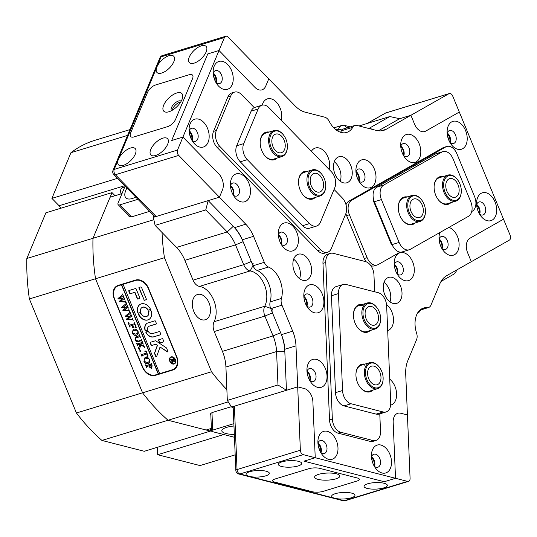 <?xml version="1.0" encoding="UTF-8"?>
<svg xmlns="http://www.w3.org/2000/svg" width="537" height="537" viewBox="0 0 537 537"><rect width="100%" height="100%" fill="white"/><g stroke="black" fill="none" stroke-linecap="round" stroke-linejoin="round"><path stroke-width="0.81" d="M337.8 131.028A21.373 13.969 73 0 0 338.592 129.081A9.713 6.35 -107 0 1 341.941 125.41A9.713 6.35 -107 0 1 344.385 125.383L350.252 126.886M272.413 308.956A3.887 2.537 73 0 0 272.481 312.883L280.663 332.712A36.919 24.125 -107 0 1 284.811 351.292L286.443 390.292L231.575 407.039L227.326 400.421L277.971 384.962L276.575 351.554A31.092 20.319 73 0 0 273.078 335.907L264.902 316.078A9.713 6.35 -107 0 1 263.808 311.185A9.713 6.35 -107 0 1 264.734 306.265A21.373 13.969 73 0 0 264.379 284.67A21.373 13.969 73 0 0 250.161 270.937A9.713 6.35 -107 0 1 243.697 264.694L235.521 244.872A31.092 20.319 73 0 0 227.225 231.944L205.752 209.92L155.106 225.386L162.04 232.501A171.008 111.736 73 0 0 164.443 257.713L95.505 278.757L142.56 392.816A171.008 111.736 73 0 0 168.047 420.256L228.259 401.871M272.481 312.883L264.902 316.078L214.25 331.537A9.713 6.35 -107 0 1 213.155 326.65A9.713 6.35 -107 0 1 214.088 321.723A21.373 13.969 73 0 0 213.726 300.129A21.373 13.969 73 0 0 199.509 286.402A9.713 6.35 -107 0 1 193.052 280.16L243.697 264.694L251.282 261.506A3.887 2.537 73 0 0 253.867 264.003M192.313 304.788A13.217 8.632 73 0 0 205.268 319.757A13.217 8.632 73 0 0 210.511 309.453A13.217 8.632 73 0 0 197.556 294.484A13.217 8.632 73 0 0 192.313 304.788M211.39 428.405L206.134 430.009L168.047 420.256L210.417 431.104L144.292 451.288L101.923 440.441A171.008 111.736 -107 0 1 76.435 413L211.504 371.765A171.008 111.736 73 0 0 226.869 389.627L227.326 400.421M153.837 219.714L92.975 238.294A171.008 111.736 73 0 0 95.505 278.757L29.381 298.948A171.008 111.736 -107 0 1 26.85 258.485L92.975 238.294L110.092 197.233L122 193.595M128.215 214.981A9.713 4.558 -44.3 0 0 128.806 216.075A9.713 4.558 -44.3 0 0 132.753 216.505L149.642 211.35A9.713 4.558 -44.3 0 0 149.675 211.343M231.366 406.717A9.713 2.719 177.6 0 0 230.36 406.986L213.471 412.141A9.713 2.719 177.6 0 0 210.457 414.262A9.713 2.719 177.6 0 0 210.826 414.96M155.106 225.386L153.314 217.371L208.188 200.616L233.246 226.332A36.919 24.125 -107 0 1 243.1 241.677L251.282 261.506M153.985 215.76L153.314 217.371M231.575 407.039L233.199 407.455M340.485 132.256A21.373 13.969 73 0 0 341.492 130.753A7.773 5.081 -107 0 1 343.687 128.887L354.944 125.45A7.773 5.081 73 0 1 356.904 125.43L376.39 130.424A29.146 19.043 73 0 0 383.727 130.343A29.146 19.043 73 0 0 386.271 129.249L410.899 115.28L399.642 118.717L378.35 130.793L399.642 118.717L389.855 116.549L359.005 125.967M394.299 265.11A6.021 3.934 -107 0 1 396.87 273.528M439.091 239.71A6.021 3.934 -107 0 1 441.662 248.121M420.572 309.963L420.558 309.997A9.713 6.35 -107 0 1 417.524 313.111M278.388 235.421A6.021 3.934 -107 0 1 280.958 243.838M230.474 186.272A6.021 3.934 -107 0 1 233.045 194.689M303.895 297.243A6.021 3.934 -107 0 1 306.466 305.66M307.023 371.799A6.021 3.934 -107 0 1 309.587 380.216M214.25 331.537L222.432 351.366A31.092 20.319 -107 0 1 225.923 367.013L226.869 389.627M162.04 232.501L176.572 247.409A31.092 20.319 -107 0 1 184.869 260.331L193.052 280.16M355.991 172.263A6.021 3.934 -107 0 1 358.562 180.68M400.783 146.856A6.021 3.934 -107 0 1 403.354 155.274M457.182 269.708L454.685 273.682L441.058 281.415M368.744 128.464A31.092 20.319 73 0 0 369.785 127.934L389.855 116.549M164.443 257.713L211.504 371.765M114.173 298.666L142.466 367.234A11.66 8.733 -119.6 0 0 155.327 375.37L172.773 370.047A11.66 8.733 -119.6 0 0 174.102 369.476A11.66 8.733 -119.6 0 0 176.794 356.756L148.501 288.188A11.66 8.733 -119.6 0 0 135.639 280.052L118.194 285.375A11.66 8.733 -119.6 0 0 116.865 285.952A11.66 8.733 -119.6 0 0 114.173 298.666L114.435 298.518M277.971 384.962L286.443 390.292L284.724 349.292A29.146 19.043 73 0 0 281.448 334.625L270.722 308.621A7.773 5.081 -107 0 1 270.151 301.888A21.373 13.969 73 0 0 257.189 270.467A7.773 5.081 -107 0 1 253.041 265.768L242.308 239.764A29.146 19.043 73 0 0 234.535 227.648L208.188 200.616L205.752 209.92M117.677 285.556A11.66 8.733 -119.6 0 0 116.428 286.805M172.659 369.671L174.337 369.154A11.66 8.733 -119.6 0 0 174.854 368.973M158.308 374.047L159.677 373.631M304.976 302.264A4.86 3.175 73 0 0 304.56 300.888M308.104 376.82A4.86 3.175 73 0 0 307.681 375.444M357.071 177.284A4.86 3.175 73 0 0 356.655 175.908M395.38 270.138A4.86 3.175 73 0 0 394.964 268.755M279.468 240.448A4.86 3.175 73 0 0 279.052 239.066M401.864 151.877A4.86 3.175 73 0 0 401.448 150.501M440.172 244.731A4.86 3.175 73 0 0 439.756 243.355M231.554 191.293A4.86 3.175 73 0 0 231.132 189.917M391.211 242.489L390.674 242.791M121.161 193.85A4.86 3.175 -107 0 1 120.63 191.696A4.86 3.175 -107 0 1 122.537 187.594L124.792 186.91M126.974 188.051A15.546 7.296 -44.3 0 0 125.9 197.851A15.546 7.296 -44.3 0 0 132.223 198.542A15.546 7.296 -44.3 0 0 135.727 197.032M125.108 186.138L118.153 202.838A3.887 1.826 -44.3 0 0 118.18 204.691A3.887 1.826 -44.3 0 0 119.764 204.865L137.949 199.314M117.509 178.344L51.908 198.375L70.944 152.689A171.008 111.736 -107 0 1 94.807 140.338L130.008 129.592M127.584 135.405L70.944 152.689M26.85 258.485L45.893 212.8L112.018 192.615L92.975 238.294A171.008 111.736 73 0 0 95.505 278.757L142.56 392.816A171.008 111.736 73 0 0 168.047 420.256L101.923 440.441M157.361 447.301L157.67 454.718L200.039 465.572L235.186 454.839M51.908 198.375L59.09 205.745A9.713 6.35 -107 0 1 60.923 208.215M76.435 413L29.381 298.948M157.67 454.718L223.781 434.534M210.417 431.104L210.316 428.734M115.046 195.723L112.018 192.615M233.978 425.989A15.546 4.35 177.6 0 0 226.634 427.371A15.546 4.35 177.6 0 0 221.808 430.761A15.546 4.35 177.6 0 0 234.333 434.5M233.877 423.653L212.699 430.117A3.887 1.087 177.6 0 0 211.497 430.969A3.887 1.087 177.6 0 0 212.565 431.661L234.447 437.266M174.451 363.421A3.497 2.618 -119.6 0 0 174.565 363.361A3.497 2.618 -119.6 0 0 175.25 359.28A3.497 2.618 -119.6 0 0 171.511 357.105A3.497 2.618 -119.6 0 0 171.108 357.273A3.497 2.618 -119.6 0 0 171.001 357.34M173.941 363.656A3.497 2.618 -119.6 0 0 174.337 363.489A3.497 2.618 -119.6 0 0 175.028 359.407A3.497 2.618 -119.6 0 0 171.29 357.233A3.497 2.618 -119.6 0 0 170.887 357.4A3.497 2.618 -119.6 0 0 170.195 361.482A3.497 2.618 -119.6 0 0 173.941 363.656M171.142 356.87A3.887 2.913 -119.6 0 0 170.692 357.065A3.887 2.913 -119.6 0 0 169.927 361.596A3.887 2.913 -119.6 0 0 174.089 364.012A3.887 2.913 -119.6 0 0 174.532 363.824A3.887 2.913 -119.6 0 0 175.297 359.293A3.887 2.913 -119.6 0 0 171.142 356.87M170.806 357.004A3.887 2.913 -119.6 0 0 170.195 361.542A3.887 2.913 -119.6 0 0 174.31 363.885A3.887 2.913 -119.6 0 0 174.639 363.757M156.381 356.816A0.584 0.436 -119.6 0 0 156.609 356.588L160.053 347.043L167.289 351.829A0.584 0.436 -119.6 0 0 167.866 351.238L166.671 348.345A1.168 0.873 -119.6 0 0 166.134 347.681L155.985 340.961A1.168 0.873 -119.6 0 0 155.24 340.82L150.306 342.324A0.463 0.349 -119.6 0 0 150.145 342.854L151.119 345.21A0.463 0.349 -119.6 0 0 151.635 345.539L155.482 344.365A1.168 0.873 60.4 0 1 156.227 344.506L157.348 345.251L154.596 352.876A1.168 0.873 -119.6 0 0 154.643 353.755L155.737 356.407A0.584 0.436 -119.6 0 0 156.381 356.816M147.829 319.958A8.746 6.551 -119.6 0 0 148.83 319.528A8.746 6.551 -119.6 0 0 151.219 311.037A0.477 0.356 -119.6 0 0 150.675 310.648L148.662 311.259A0.477 0.356 -119.6 0 0 148.474 311.715A5.055 3.786 60.4 0 1 147.004 316.32A5.055 3.786 60.4 0 1 146.426 316.568A5.055 3.786 60.4 0 1 141.291 313.91A0.477 0.356 -119.6 0 0 140.808 313.655L138.794 314.273A0.477 0.356 -119.6 0 0 138.66 314.87A8.746 6.551 -119.6 0 0 147.829 319.958M138.882 314.246A0.477 0.356 -119.6 0 0 138.882 314.742A8.746 6.551 -119.6 0 0 148.051 319.83A8.746 6.551 -119.6 0 0 148.937 319.468M135.029 339.84L135.237 337.176L138.707 335.954L139.351 334.752L140.459 337.431L139.754 336.766L135.74 337.968L135.29 339.834L138.244 341.123L141.171 340.082L141.197 339.216L142.097 341.398L141.338 340.733L138.445 341.505C137.049 342.109 135.908 341.552 135.029 339.84L135.431 337.041M138.707 335.954L139.217 335.726M140.546 340.418L141.392 339.955L141.359 339.371M143.272 346.358L140.775 344.908L139.251 349.862L138.096 347.063L138.721 347.439L139.063 346.962L140.063 344.136L137.714 344.922L137.613 345.888L136.512 343.21L137.197 343.881L141.486 342.7L142.043 342.458L142.137 341.492L143.245 344.17L141.855 343.593L140.157 344.11L143.164 345.862L143.668 345.21L144.607 347.479L143.493 346.231L142.03 345.64M138.721 347.439L140.231 344.157M140.271 344.042L137.714 344.922M141.486 342.7L142.144 342.217M143.507 345.895L143.715 345.318M140.6 351.399L139.687 351.124L139.929 350.433L140.62 350.836L140.379 351.527L139.687 351.124L139.929 350.433M140.62 350.836L140.54 351.433M144.789 351.185L146.024 350.916L148.152 356.078L146.997 356.541L147.4 354.883L147.017 353.964L142.641 355.299L142.016 355.635L141.996 356.508L140.889 353.829L141.6 354.501L146.648 353.071L146.017 351.701L144.789 351.185M146.923 356.367L147.588 355.944L147.4 354.883M147.017 353.964L142.016 355.635M145.567 357.427L148.145 357.803L149.749 359.736C150.3 361.804 149.769 363.113 148.158 363.67C146.453 364.14 145.044 363.395 143.936 361.428L144.916 357.702L145.567 357.427M148.736 363.428L148.38 363.542C146.675 364.012 145.265 363.267 144.158 361.3L143.936 361.428M122.845 284.362L135.505 280.495A11.66 8.733 -119.6 0 1 148.366 288.631L176.364 356.481A11.66 8.733 -119.6 0 1 173.673 369.201A11.66 8.733 -119.6 0 1 172.343 369.771L159.684 373.638L123.067 284.234L121.436 284.791L158.274 374.067L155.462 374.927A11.66 8.733 -119.6 0 1 142.6 366.791L114.603 298.941A11.66 8.733 -119.6 0 1 117.294 286.221L118.858 285.328A11.66 8.733 -119.6 0 1 119.879 284.865M121.436 284.791L118.623 285.65A11.66 8.733 -119.6 0 0 117.294 286.221M151.582 368.543L149.212 366.952L148.85 365.804L146.567 366.65L146.534 367.516L145.433 364.838L146.158 365.522L146.816 365.422L151.031 363.992L151.058 363.119L152.045 365.509L151.843 368.429L149.212 366.952M149.085 365.731L146.567 366.65M150.414 364.321L151.259 363.864L151.226 363.274M133.861 329.053L136.438 329.436L138.043 331.363C138.6 333.43 138.063 334.746 136.452 335.303C134.747 335.766 133.337 335.021 132.23 333.054L133.21 329.329L133.861 329.053M137.029 335.054L136.673 335.175C134.968 335.645 133.559 334.893 132.451 332.927L132.23 333.054M132.283 327.637L132.699 326.503L132.243 325.415L129.974 326.174L129.88 327.14L128.773 324.462L129.457 325.133L133.753 323.952L134.304 323.71L134.404 322.744L136.284 327.308L135.076 327.792L135.472 325.979L134.901 324.603L132.478 325.341L132.928 326.436L134.122 327.187L132.646 327.463M132.491 325.335L129.974 326.174M133.753 323.952L134.411 323.469M129.102 323.522L128.182 323.247L128.43 322.562L129.122 322.959L128.88 323.65L128.182 323.247L128.43 322.562M129.122 322.959L129.041 323.556M132.458 318.454L133.216 320.3L132.565 319.723L126.551 319.287L129.316 316.662L125.43 316.568L125.275 316.199L129.652 312.514L129.84 311.688L130.806 314.031L130.041 313.574L126.779 316.192L129.806 316.259L131.008 314.528L132.021 316.971L131.216 316.474L127.994 319.018L132.384 319.253L132.458 318.454M130.827 313.843L130.269 313.447L129.43 313.991M132.021 316.729L131.437 316.347L130.545 316.911M132.384 319.253L132.78 318.817M128.813 309.627L129.571 311.467L128.92 310.896L122.906 310.46L125.671 307.835L121.785 307.741L121.63 307.365L126.007 303.68L126.195 302.861L127.162 305.197L126.396 304.748L123.134 307.365L126.168 307.426L127.37 305.694L128.377 308.144L127.571 307.641L124.349 310.185L128.739 310.426L128.813 309.627M127.182 305.009L126.625 304.62L125.786 305.157M128.377 307.896L127.793 307.513L126.9 308.084M128.739 310.426L129.135 309.99M125.168 300.801L125.927 302.64L125.275 302.069L119.268 301.633L122.027 299.008L118.14 298.908L117.992 298.538L122.369 294.853L122.55 294.028L123.517 296.37L122.758 295.914L119.496 298.538L122.523 298.599L123.725 296.867L124.732 299.317L123.926 298.814L120.711 301.358L125.101 301.599L125.168 300.801M123.544 296.182L122.98 295.793L122.141 296.33M124.732 299.069L124.154 298.686L123.262 299.25M125.101 301.599L125.497 301.163M143.862 299.968A0.477 0.356 -119.6 0 0 144.386 300.304L146.225 299.74A0.477 0.356 -119.6 0 0 146.393 299.196L141.708 287.852A1.168 0.873 -119.6 0 0 140.425 287.033L139.076 287.449A0.477 0.356 -119.6 0 0 138.915 287.986L144.084 299.841A0.477 0.356 -119.6 0 0 144.607 300.176L146.373 299.639M147.702 329.866A3.887 2.913 60.4 0 1 148.83 326.342A3.887 2.913 60.4 0 1 149.273 326.154L156.247 324.026A0.477 0.356 -119.6 0 0 156.415 323.482L155.448 321.139A0.477 0.356 -119.6 0 0 154.925 320.811L147.95 322.938A7.384 5.531 -119.6 0 0 147.104 323.301A7.384 5.531 -119.6 0 0 145.097 330.503A0.463 0.349 -119.6 0 0 145.634 330.886L147.514 330.309A0.463 0.349 -119.6 0 0 147.702 329.866M152.367 333.652A3.887 2.913 60.4 0 1 148.427 331.624A0.463 0.349 -119.6 0 0 147.957 331.383L146.071 331.953A0.463 0.349 -119.6 0 0 145.936 332.537A7.384 5.531 -119.6 0 0 153.696 336.867L160.677 334.732A0.463 0.349 -119.6 0 0 160.838 334.202L159.865 331.846A0.463 0.349 -119.6 0 0 159.348 331.524L152.367 333.652M147.735 309.936A0.477 0.356 -119.6 0 0 148.219 310.191L150.232 309.574A0.477 0.356 -119.6 0 0 150.367 308.976A8.746 6.551 -119.6 0 0 140.197 304.318A8.746 6.551 -119.6 0 0 137.808 312.809A0.477 0.356 -119.6 0 0 138.358 313.199L140.365 312.588A0.477 0.356 -119.6 0 0 140.56 312.131A5.055 3.786 60.4 0 1 142.023 307.526A5.055 3.786 60.4 0 1 147.735 309.936L147.964 309.809A0.477 0.356 -119.6 0 0 148.447 310.064L150.373 309.473M162.812 338.988A0.463 0.349 -119.6 0 0 162.295 338.666L158.751 339.746A0.463 0.349 -119.6 0 0 158.59 340.277L159.563 342.633A0.463 0.349 -119.6 0 0 160.073 342.962L163.624 341.874A0.463 0.349 -119.6 0 0 163.785 341.344L162.812 338.988M134.713 292.397L137.338 298.747A0.477 0.356 -119.6 0 0 137.861 299.075L139.701 298.512A0.477 0.356 -119.6 0 0 139.868 297.975L136.103 288.846A0.477 0.356 -119.6 0 0 135.579 288.517L128.947 290.537A0.477 0.356 -119.6 0 0 128.786 291.081L129.753 293.424A0.477 0.356 -119.6 0 0 130.276 293.752L134.941 292.269L137.559 298.619A0.477 0.356 -119.6 0 0 138.083 298.948L139.842 298.411M172.39 361.958L172.162 363.146L171.719 362.072L172.437 359.83L171.196 360.293L171.202 360.817L170.524 359.179L171.31 359.555L173.626 358.763L173.626 358.239L174.223 359.689L174.142 361.582L172.974 360.83L172.39 361.958M172.733 359.884L171.196 360.293M173.29 358.951L173.8 358.662M174.257 361.535L173.196 360.703M121.664 284.664L158.496 373.94L159.657 373.584M173.673 369.201L175.243 368.315A11.66 8.733 -119.6 0 0 176.109 367.724M129.034 290.51A0.477 0.356 -119.6 0 0 129.008 290.953L129.974 293.296A0.477 0.356 -119.6 0 0 130.498 293.625L134.941 292.269M158.831 339.72A0.463 0.349 -119.6 0 0 158.811 340.149L159.784 342.505A0.463 0.349 -119.6 0 0 160.301 342.834L163.758 341.774M148.749 311.232A0.477 0.356 -119.6 0 0 148.695 311.588A5.055 3.786 60.4 0 1 147.232 316.192A5.055 3.786 60.4 0 1 147.118 316.253M142.137 307.466A5.055 3.786 60.4 0 1 142.245 307.399A5.055 3.786 60.4 0 1 147.964 309.809M140.311 304.257A8.746 6.551 -119.6 0 0 138.036 312.688A0.477 0.356 -119.6 0 0 138.58 313.071L140.506 312.487M146.158 331.926A0.463 0.349 -119.6 0 0 146.158 332.41A7.384 5.531 -119.6 0 0 153.918 336.739L160.811 334.632M148.944 326.281A3.887 2.913 60.4 0 1 149.058 326.214A3.887 2.913 60.4 0 1 149.501 326.026L156.388 323.918M147.219 323.24A7.384 5.531 -119.6 0 0 145.319 330.376A0.463 0.349 -119.6 0 0 145.856 330.758L147.655 330.208M150.394 342.297A0.463 0.349 -119.6 0 0 150.373 342.727L151.347 345.083A0.463 0.349 -119.6 0 0 151.857 345.412L155.703 344.237A1.168 0.873 60.4 0 1 156.448 344.378L157.348 345.251M160.053 347.043L167.51 351.701A0.584 0.436 -119.6 0 0 167.826 351.789M157.569 345.123L154.817 352.749A1.168 0.873 -119.6 0 0 154.871 353.628L155.965 356.279A0.584 0.436 -119.6 0 0 156.549 356.702M139.164 287.423A0.477 0.356 -119.6 0 0 139.137 287.859L144.084 299.841M172.176 362.502L171.719 362.072M171.941 361.945L172.78 360.26M171.759 359.978L171.424 360.166L171.759 359.978M171.243 360.24L170.981 359.609M173.511 358.823L173.847 358.635L173.511 358.823M174.364 359.723L173.834 360.938L173.86 359.394L172.565 359.79L173.834 360.938M173.86 359.394L172.565 359.79M147.406 366.187L146.789 366.523L147.406 366.187M146.52 366.798L145.936 365.402M150.635 364.193L151.259 363.864L150.635 364.193M151.3 367.342L152.052 365.502L151.703 364.878L149.293 365.61L149.32 366.583L151.474 367.281M151.703 364.878L149.064 365.737M152.045 365.509L151.481 365.006M151.078 367.469L151.83 365.63M148.843 363.361L148.38 363.542M144.064 361.045L145.03 357.635M148.682 362.139L149.722 361.186L149.702 359.589L148.574 358.394L145.252 358.823M149.501 361.314L149.481 359.716L148.353 358.521L145.138 358.884L144.178 359.824L144.164 361.347L147.601 362.616L149.722 361.186M148.138 356.044L146.997 356.541M147.225 356.414L147.588 355.944L147.151 356.239M142.862 355.179L142.238 355.507L142.862 355.179M141.976 355.789L141.399 354.386M146.561 352.185L146.017 351.701M146.245 351.574L144.862 351.359M139.909 350.997L140.15 350.305M142.251 345.513L140.775 344.908M139.325 349.359L138.506 347.385M137.606 345.204L137.016 343.774M141.714 342.572L142.271 342.331L141.714 342.572M142.372 342.089L142.298 341.639M143.225 343.881L142.728 343.613M142.949 343.485L140.157 344.11M143.728 345.768L143.795 345.271L143.574 345.862M144.675 347.399L143.493 346.231M142.07 341.082L141.338 340.733M141.56 340.606L138.674 341.378L135.653 340.485M138.929 335.826L139.519 334.9M140.432 337.115L139.754 336.766M139.982 336.639L136.593 337.605M136.821 337.478L135.861 337.901M140.775 340.29L141.392 339.955L140.775 340.29M137.136 334.987L136.673 335.175M132.357 332.672L133.33 329.268M136.982 333.772L138.016 332.812L137.996 331.222L136.875 330.027L133.545 330.456M137.794 332.94L137.774 331.349L136.646 330.154L133.431 330.517L132.471 331.457L132.458 332.974L135.895 334.242L138.016 332.812M136.27 327.275L135.297 327.664L135.472 325.979M132.478 325.341L134.901 324.603M134.102 327.134L132.324 327.738M132.505 327.51L132.699 326.503M129.873 326.449L129.283 325.026M133.975 323.824L134.532 323.583L133.975 323.824M134.633 323.341L134.559 322.891M128.41 323.12L128.652 322.435M133.438 320.173L132.565 319.723M132.787 319.596L131.753 319.643M131.981 319.515L126.551 319.287M126.672 318.904L129.316 316.662M129.538 316.535L125.43 316.568M125.651 316.441L125.275 316.199M125.497 316.071L129.652 312.514M129.873 312.386L129.907 311.608M130.269 313.447L129.652 313.863L130.269 313.447M130.565 315.642L129.806 316.259M131.437 316.347L130.766 316.783L131.437 316.347M129.793 311.339L128.92 310.896M129.142 310.769L128.115 310.816M128.336 310.688L122.906 310.46M123.134 310.332L122.798 310.205M123.027 310.077L125.671 307.835M125.893 307.708L121.785 307.741M122.006 307.614L121.63 307.365M121.859 307.245L126.007 303.68M126.235 303.559L126.262 302.781M126.625 304.62L126.014 305.029L126.625 304.62M126.92 306.808L126.168 307.426M127.793 307.513L127.128 307.956L127.793 307.513M126.155 302.512L125.275 302.069M125.504 301.942L124.47 301.989M124.691 301.861L119.268 301.633M119.382 301.25L122.027 299.008M122.255 298.881L118.14 298.908M118.368 298.78L117.992 298.538M118.214 298.411L122.369 294.853M122.59 294.726L122.624 293.954M122.98 295.793L122.369 296.202L122.98 295.793M123.282 297.981L122.523 298.599M124.154 298.686L123.483 299.122L124.154 298.686M371.523 457.672A5.826 3.806 -107 0 1 372.02 458.128A5.826 3.806 -107 0 1 373.974 465.693M317.998 443.965A5.826 3.806 -107 0 1 318.495 444.414A5.826 3.806 -107 0 1 320.448 451.979M281.603 466.492A11.66 3.262 177.6 0 0 294.43 466.767A11.66 3.262 177.6 0 0 301.693 463.424A11.66 3.262 177.6 0 0 298.485 461.337A11.66 3.262 177.6 0 0 285.657 461.055A11.66 3.262 177.6 0 0 278.394 464.398A11.66 3.262 177.6 0 0 281.603 466.492M384.123 483.273A11.66 3.262 -2.4 0 1 387.331 485.361A11.66 3.262 -2.4 0 1 380.068 488.704A11.66 3.262 -2.4 0 1 367.241 488.428A11.66 3.262 -2.4 0 1 364.032 486.334A11.66 3.262 -2.4 0 1 371.295 482.991A11.66 3.262 -2.4 0 1 384.123 483.273M351.769 493.147A11.66 3.262 -2.4 0 1 354.977 495.242A11.66 3.262 -2.4 0 1 347.714 498.584A11.66 3.262 -2.4 0 1 334.887 498.302A11.66 3.262 -2.4 0 1 331.678 496.215A11.66 3.262 -2.4 0 1 338.941 492.872A11.66 3.262 -2.4 0 1 351.769 493.147M408.543 481.367L345.231 500.692A3.887 2.537 73 0 1 344.251 500.706A3.887 2.732 -75.6 0 1 343.13 500.739L238.757 474.003A3.887 2.732 -75.6 0 0 239.878 473.97L249.242 476.366A11.66 3.262 177.6 0 0 262.069 476.648A11.66 3.262 177.6 0 0 269.332 473.305A11.66 3.262 177.6 0 0 266.124 471.211A11.66 3.262 177.6 0 0 253.296 470.936A11.66 3.262 177.6 0 0 246.033 474.278A11.66 3.262 177.6 0 0 249.242 476.366L344.251 500.706L407.563 481.374A3.887 2.537 73 0 0 408.543 481.367A3.887 2.537 73 0 0 410.08 478.333L407.429 414.96L400.736 413.248L407.429 414.96L405.71 373.96A29.146 19.043 73 0 1 407.811 360.669L416.571 339.659A7.773 5.081 73 0 0 416.578 333.074A21.373 13.969 73 0 1 423.539 308.043A21.373 13.969 73 0 1 427.163 307.681A7.773 5.081 73 0 0 428.479 307.553A7.773 5.081 73 0 0 431.003 305.029L439.763 284.019A29.146 19.043 73 0 1 446.683 275.669L471.311 261.694L467.626 252.766L471.311 261.694L509.385 240.099A3.887 2.537 73 0 0 510.15 235.26L503.518 219.19L469.929 238.247A11.66 7.619 73 0 0 467.626 252.766A11.66 7.619 73 0 1 469.929 238.247L503.518 219.19L452.684 95.982A3.887 2.537 73 0 0 449.308 93.539A3.887 2.537 73 0 0 448.972 93.686L410.899 115.28L414.584 124.208A11.66 7.619 73 0 0 424.707 131.545A11.66 7.619 73 0 0 425.72 131.109L459.316 112.052L425.72 131.109A11.66 7.619 73 0 1 424.707 131.545A11.66 7.619 73 0 1 414.584 124.208L410.899 115.28L399.642 118.717M303.19 454.644L239.878 473.97A3.887 2.537 73 0 1 237.045 469.553A3.887 1.087 177.6 0 0 235.837 470.405L233.179 407.033A3.887 1.087 -2.4 0 1 234.387 406.18L237.045 469.553L300.358 450.228A3.887 2.537 73 0 0 303.19 454.644L315.232 457.725L303.976 461.162L384.264 481.729L395.521 478.292L393.178 422.371A11.66 7.619 73 0 1 397.803 413.275A11.66 7.619 73 0 1 400.736 413.248A11.66 7.619 73 0 0 397.803 413.275A11.66 7.619 73 0 0 393.178 422.371L395.521 478.292L407.563 481.374M308.775 468.714A7.773 2.175 -2.4 0 1 319.757 468.365L357.226 477.964A7.773 2.175 -2.4 0 1 359.367 479.353A7.773 2.175 -2.4 0 1 356.951 481.051L323.187 491.355A7.773 2.175 -2.4 0 1 312.205 491.704L274.736 482.105A7.773 2.175 -2.4 0 1 272.595 480.716A7.773 2.175 -2.4 0 1 275.011 479.017L308.775 468.714L275.011 479.017A7.773 2.175 177.6 0 0 272.595 480.716A7.773 2.175 177.6 0 0 274.736 482.105L312.205 491.704A7.773 2.175 177.6 0 0 323.187 491.355L356.951 481.051A7.773 2.175 177.6 0 0 359.367 479.353A7.773 2.175 177.6 0 0 357.226 477.964L319.757 468.365A7.773 2.175 177.6 0 0 308.775 468.714M234.387 406.18L297.699 386.855L304.392 388.566L297.699 386.855L286.443 390.292M315.232 457.725L312.89 401.81A11.66 7.619 73 0 0 304.392 388.566A11.66 7.619 73 0 1 312.89 401.81L315.232 457.725L303.976 461.162L384.264 481.729L395.521 478.292L315.232 457.725M300.358 450.228L295.981 345.855A29.146 19.043 73 0 0 292.705 331.188L281.979 305.184L270.722 308.621M372.839 463.183A4.86 3.175 73 0 0 371.987 460.39M319.314 449.469A4.86 3.175 73 0 0 318.461 446.683M374.665 291.792L373.953 274.81A11.66 7.619 -107 0 0 365.455 261.573L333.343 253.343A11.66 7.619 -107 0 0 330.409 253.377L327.59 254.236A11.66 7.619 73 0 0 322.965 263.331L329.53 419.9A11.66 7.619 73 0 0 338.028 433.137L370.141 441.367A11.66 7.619 73 0 0 373.081 441.333L375.893 440.474A11.66 7.619 -107 0 1 372.96 440.508L370.141 441.367M322.965 263.331L325.784 262.472L332.343 419.041L329.53 419.9M338.028 433.137L340.841 432.285L372.96 440.508M375.893 440.474A11.66 7.619 -107 0 0 380.518 431.379L379.787 413.873M325.784 262.472A11.66 7.619 -107 0 1 330.409 253.377M340.841 432.285A11.66 7.619 -107 0 1 332.343 419.041M362.294 304.492A14.378 9.398 73 0 0 353.474 313.816A14.378 9.398 73 0 0 357.716 327.704A14.378 9.398 73 0 0 363.932 332.188A14.378 9.398 73 0 0 370.241 330.517M380.605 319.898A12.828 8.377 73 0 0 376.82 307.513A12.828 8.377 73 0 0 364.71 306.157A12.828 8.377 73 0 0 366.496 323.764A12.828 8.377 73 0 0 378.88 325.476A12.828 8.377 73 0 0 380.605 319.898L380.572 320.32A13.6 8.887 -107 0 1 378.746 326.234A13.6 8.887 -107 0 1 375.202 329L366.764 331.577A13.6 8.887 -107 0 1 363.334 331.618A13.6 8.887 -107 0 1 357.588 327.536M364.798 364.14A14.378 9.398 73 0 0 355.977 373.463A14.378 9.398 73 0 0 360.213 387.352A14.378 9.398 73 0 0 366.429 391.835A14.378 9.398 73 0 0 372.738 390.164M383.103 379.545A12.828 8.377 73 0 0 381.894 371.799A12.828 8.377 73 0 0 379.323 367.16A12.828 8.377 73 0 0 368.248 364.556A12.828 8.377 73 0 0 366.697 379.129A12.828 8.377 73 0 0 376.249 387.969A12.828 8.377 73 0 0 383.103 379.545L383.076 379.961A13.6 8.887 -107 0 1 377.706 388.647L369.261 391.225A13.6 8.887 -107 0 1 365.838 391.258A13.6 8.887 -107 0 1 360.085 387.184M386.096 411.946A11.66 7.619 -107 0 0 390.721 402.851L386.66 305.922A11.66 7.619 -107 0 0 378.162 292.685L346.043 284.462A11.66 7.619 -107 0 0 343.109 284.489L336.075 286.637A11.66 7.619 73 0 0 331.45 295.733L335.511 392.661A11.66 7.619 73 0 0 344.009 405.898L376.128 414.121A11.66 7.619 73 0 0 379.062 414.094L386.096 411.946A11.66 7.619 -107 0 1 383.163 411.98L376.128 414.121M331.45 295.733L338.485 293.585L342.546 390.513L335.511 392.661M344.009 405.898L351.044 403.75L383.163 411.98M338.485 293.585A11.66 7.619 -107 0 1 343.109 284.489M351.044 403.75A11.66 7.619 -107 0 1 342.546 390.513M355.964 373.678A13.6 8.887 -107 0 1 361.32 365.2A13.6 8.887 -107 0 1 364.744 365.167M353.46 314.031A13.6 8.887 -107 0 1 358.817 305.56A13.6 8.887 -107 0 1 362.247 305.519M481.112 193.34A14.573 9.525 -107 0 1 495.033 201.972A14.573 9.525 -107 0 1 492.161 220.123A14.573 9.525 -107 0 1 480.924 216.169A14.573 9.525 -107 0 1 476.621 202.093A14.573 9.525 -107 0 1 481.112 193.34M479.481 214.035A6.8 4.444 73 0 0 482.991 214.954A6.8 4.444 73 0 0 483.582 214.699A6.8 4.444 73 0 0 485.099 206.685A6.8 4.444 73 0 0 479.017 201.946A6.8 4.444 73 0 0 478.427 202.201A6.8 4.444 73 0 0 476.628 204.671M451.637 121.919A14.573 9.525 -107 0 1 465.566 130.545A14.573 9.525 -107 0 1 462.693 148.702A14.573 9.525 -107 0 1 451.449 144.748A14.573 9.525 -107 0 1 447.153 130.672A14.573 9.525 -107 0 1 451.637 121.919M450.013 142.607A6.8 4.444 73 0 0 453.523 143.533A6.8 4.444 73 0 0 454.114 143.278A6.8 4.444 73 0 0 455.631 135.264A6.8 4.444 73 0 0 449.55 130.525A6.8 4.444 73 0 0 448.959 130.78A6.8 4.444 73 0 0 447.16 133.25M217.66 61.983A14.573 9.525 -107 0 1 231.581 70.615A14.573 9.525 -107 0 1 228.708 88.773A14.573 9.525 -107 0 1 217.472 84.819A14.573 9.525 -107 0 1 213.176 70.743A14.573 9.525 -107 0 1 217.66 61.983M216.035 82.678A6.8 4.444 73 0 0 219.539 83.604A6.8 4.444 73 0 0 220.136 83.349A6.8 4.444 73 0 0 221.653 75.334A6.8 4.444 73 0 0 215.572 70.589A6.8 4.444 73 0 0 214.975 70.844A6.8 4.444 73 0 0 213.176 73.314M193.602 119.697A14.573 9.525 -107 0 1 207.524 128.33A14.573 9.525 -107 0 1 204.651 146.48A14.573 9.525 -107 0 1 193.414 142.527A14.573 9.525 -107 0 1 189.118 128.45A14.573 9.525 -107 0 1 193.602 119.697M191.977 140.392A6.8 4.444 73 0 0 195.488 141.312A6.8 4.444 73 0 0 196.079 141.056A6.8 4.444 73 0 0 197.596 133.042A6.8 4.444 73 0 0 191.514 128.303A6.8 4.444 73 0 0 190.924 128.558A6.8 4.444 73 0 0 189.118 131.028M322.422 431.916A14.573 9.525 -107 0 1 336.343 440.548A14.573 9.525 -107 0 1 333.47 458.705A14.573 9.525 -107 0 1 322.234 454.745A14.573 9.525 -107 0 1 317.938 440.676A14.573 9.525 -107 0 1 322.422 431.916M320.797 452.61A6.8 4.444 73 0 0 324.308 453.53A6.8 4.444 73 0 0 324.898 453.275A6.8 4.444 73 0 0 326.415 445.26A6.8 4.444 73 0 0 320.334 440.521A6.8 4.444 73 0 0 319.743 440.776A6.8 4.444 73 0 0 317.938 443.247M375.947 445.629A14.573 9.525 -107 0 1 389.869 454.255A14.573 9.525 -107 0 1 386.996 472.412A14.573 9.525 -107 0 1 375.759 468.459A14.573 9.525 -107 0 1 371.463 454.383A14.573 9.525 -107 0 1 375.947 445.629M374.323 466.317A6.8 4.444 73 0 0 377.833 467.244A6.8 4.444 73 0 0 378.424 466.989A6.8 4.444 73 0 0 379.941 458.974A6.8 4.444 73 0 0 373.859 454.235A6.8 4.444 73 0 0 373.269 454.49A6.8 4.444 73 0 0 371.463 456.96M311.4 151.259A14.573 9.525 -107 0 1 314.105 148.561A14.573 9.525 -107 0 1 325.751 153.052A14.573 9.525 -107 0 1 329.174 169.497M262.197 105.151A14.573 9.525 -107 0 1 266.191 99.412A14.573 9.525 -107 0 1 277.83 103.903A14.573 9.525 -107 0 1 281.26 120.342M234.917 174.438A14.573 9.525 -107 0 1 248.839 183.063A14.573 9.525 -107 0 1 245.966 201.221A14.573 9.525 -107 0 1 234.729 197.267A14.573 9.525 -107 0 1 230.433 183.191A14.573 9.525 -107 0 1 234.917 174.438M233.293 195.126A6.8 4.444 73 0 0 236.797 196.052A6.8 4.444 73 0 0 237.394 195.797A6.8 4.444 73 0 0 238.911 187.782A6.8 4.444 73 0 0 232.83 183.043A6.8 4.444 73 0 0 232.232 183.298A6.8 4.444 73 0 0 230.433 185.768M282.831 223.587A14.573 9.525 -107 0 1 296.76 232.219A14.573 9.525 -107 0 1 293.88 250.37A14.573 9.525 -107 0 1 282.643 246.416A14.573 9.525 -107 0 1 278.347 232.34A14.573 9.525 -107 0 1 282.831 223.587M281.207 244.281A6.8 4.444 73 0 0 284.717 245.201A6.8 4.444 73 0 0 285.308 244.946A6.8 4.444 73 0 0 286.825 236.931A6.8 4.444 73 0 0 280.744 232.192A6.8 4.444 73 0 0 280.153 232.447A6.8 4.444 73 0 0 278.347 234.917M311.467 359.965A14.573 9.525 -107 0 1 325.388 368.59A14.573 9.525 -107 0 1 322.515 386.747A14.573 9.525 -107 0 1 311.279 382.794A14.573 9.525 -107 0 1 306.976 368.718A14.573 9.525 -107 0 1 311.467 359.965M309.842 380.659A6.8 4.444 73 0 0 313.346 381.579A6.8 4.444 73 0 0 313.937 381.324A6.8 4.444 73 0 0 315.461 373.309A6.8 4.444 73 0 0 309.379 368.57A6.8 4.444 73 0 0 308.782 368.825A6.8 4.444 73 0 0 306.983 371.295M389.728 379.129A14.573 9.525 -107 0 1 396.541 392.722A14.573 9.525 -107 0 1 392.097 404.569A14.573 9.525 -107 0 1 390.641 405.173M386.539 304.526A14.573 9.525 -107 0 1 393.413 318.119A14.573 9.525 -107 0 1 388.976 330.013A14.573 9.525 -107 0 1 387.694 330.564M308.339 285.409A14.573 9.525 -107 0 1 322.26 294.034A14.573 9.525 -107 0 1 319.387 312.192A14.573 9.525 -107 0 1 308.151 308.238A14.573 9.525 -107 0 1 303.855 294.162A14.573 9.525 -107 0 1 308.339 285.409M306.714 306.097A6.8 4.444 73 0 0 310.225 307.023A6.8 4.444 73 0 0 310.816 306.768A6.8 4.444 73 0 0 312.333 298.753A6.8 4.444 73 0 0 306.251 294.014A6.8 4.444 73 0 0 305.66 294.269A6.8 4.444 73 0 0 303.855 296.739M448.912 227.406A14.573 9.525 -107 0 1 458.672 240.435A14.573 9.525 -107 0 1 454.584 254.659A14.573 9.525 -107 0 1 443.347 250.698A14.573 9.525 -107 0 1 439.051 236.629A14.573 9.525 -107 0 1 439.89 232.521M441.911 248.564A6.8 4.444 73 0 0 445.421 249.483A6.8 4.444 73 0 0 446.012 249.228A6.8 4.444 73 0 0 447.529 241.214A6.8 4.444 73 0 0 441.448 236.475A6.8 4.444 73 0 0 440.857 236.73A6.8 4.444 73 0 0 439.051 239.2M398.743 253.276A14.573 9.525 -107 0 1 412.671 261.908A14.573 9.525 -107 0 1 409.798 280.059A14.573 9.525 -107 0 1 398.555 276.105A14.573 9.525 -107 0 1 394.259 262.029A14.573 9.525 -107 0 1 398.743 253.276M397.118 273.971A6.8 4.444 73 0 0 400.629 274.89A6.8 4.444 73 0 0 401.22 274.635A6.8 4.444 73 0 0 402.737 266.62A6.8 4.444 73 0 0 396.655 261.881A6.8 4.444 73 0 0 396.064 262.137A6.8 4.444 73 0 0 394.259 264.607M360.434 160.429A14.573 9.525 -107 0 1 374.356 169.054A14.573 9.525 -107 0 1 371.483 187.212A14.573 9.525 -107 0 1 360.246 183.258A14.573 9.525 -107 0 1 355.95 169.182A14.573 9.525 -107 0 1 360.434 160.429M358.81 181.117A6.8 4.444 73 0 0 362.321 182.043A6.8 4.444 73 0 0 362.911 181.788A6.8 4.444 73 0 0 364.428 173.773A6.8 4.444 73 0 0 358.347 169.034A6.8 4.444 73 0 0 357.756 169.289A6.8 4.444 73 0 0 355.95 171.759M405.227 135.022A14.573 9.525 -107 0 1 419.149 143.648A14.573 9.525 -107 0 1 416.276 161.805A14.573 9.525 -107 0 1 405.039 157.851A14.573 9.525 -107 0 1 400.743 143.775A14.573 9.525 -107 0 1 405.227 135.022M403.602 155.717A6.8 4.444 73 0 0 407.113 156.636A6.8 4.444 73 0 0 407.704 156.381A6.8 4.444 73 0 0 409.221 148.366A6.8 4.444 73 0 0 403.139 143.627A6.8 4.444 73 0 0 402.549 143.882A6.8 4.444 73 0 0 400.743 146.353M403.797 155.864A6.8 4.444 73 0 0 400.824 146.118M442.105 248.718A6.8 4.444 73 0 0 439.132 238.965M359.005 181.271A6.8 4.444 73 0 0 356.031 171.518M397.32 274.118A6.8 4.444 73 0 0 394.339 264.372M281.401 244.429A6.8 4.444 73 0 0 278.428 234.682M306.909 306.251A6.8 4.444 73 0 0 303.935 296.498M233.488 195.28A6.8 4.444 73 0 0 230.514 185.527M310.037 380.807A6.8 4.444 73 0 0 307.057 371.06M213.256 73.079A6.8 4.444 -107 0 1 216.23 82.832M192.172 140.546A6.8 4.444 73 0 0 189.199 130.793M476.702 204.436A6.8 4.444 -107 0 1 479.682 214.182M450.214 142.761A6.8 4.444 73 0 0 447.234 133.008M318.018 443.012A6.8 4.444 -107 0 1 320.992 452.765M374.517 466.472A6.8 4.444 73 0 0 371.544 456.719M389.99 301.868A13.6 8.887 73 0 0 384.036 282.361M397.796 302.895A13.6 8.887 73 0 0 400.83 286.865A13.6 8.887 73 0 0 388.667 277.387A13.6 8.887 73 0 0 387.486 277.897A13.6 8.887 73 0 0 384.452 293.927A13.6 8.887 73 0 0 396.615 303.405A13.6 8.887 73 0 0 397.796 302.895M340.223 181.251A13.6 8.887 73 0 0 334.269 161.751M348.03 182.278A13.6 8.887 73 0 0 351.064 166.248A13.6 8.887 73 0 0 338.901 156.77A13.6 8.887 73 0 0 337.719 157.281A13.6 8.887 73 0 0 334.685 173.31A13.6 8.887 73 0 0 346.848 182.788A13.6 8.887 73 0 0 348.03 182.278M293.645 259.21A13.6 8.887 -107 0 1 299.599 278.71M297.095 254.746A13.6 8.887 -107 0 1 298.277 254.236A13.6 8.887 -107 0 1 310.44 263.714A13.6 8.887 -107 0 1 307.406 279.743A13.6 8.887 -107 0 1 306.224 280.254A13.6 8.887 -107 0 1 294.061 270.776A13.6 8.887 -107 0 1 297.095 254.746M253.041 265.768L264.291 262.331L253.565 236.327A29.146 19.043 73 0 0 245.792 224.211L219.438 197.18L222.446 189.97A11.66 7.619 73 0 0 218.868 173.941L182.929 137.076L219.015 50.505L254.954 87.37A11.66 7.619 73 0 0 261.969 89.86A11.66 7.619 73 0 0 262.982 89.424A11.66 7.619 73 0 0 265.748 86.088L268.755 78.872L295.102 105.896A29.146 19.043 73 0 0 305.298 112.213L324.784 117.207A7.773 5.081 73 0 1 329.194 121.288A21.373 13.969 73 0 0 333.839 127.873A21.373 13.969 73 0 0 346.694 132.444A21.373 13.969 73 0 0 352.742 127.316L341.492 130.753M270.151 301.888L281.408 298.451A21.373 13.969 73 0 0 268.446 267.03L257.189 270.467M177.519 150.058A3.887 2.537 73 0 0 178.714 155.401L115.401 174.733A3.887 1.826 -44.3 0 1 113.817 174.559A3.887 3.887 0 0 1 113.018 170.35A3.887 2.309 22.6 0 1 114.206 169.39L177.519 150.058L182.929 137.076L171.672 140.513L182.929 137.076L218.868 173.941A11.66 7.619 73 0 1 222.446 189.97L219.438 197.18L208.188 200.616M171.672 140.513L207.759 53.942L171.672 140.513M219.015 50.505L207.759 53.942L219.015 50.505L254.954 87.37A11.66 7.619 73 0 0 261.969 89.86A11.66 7.619 73 0 0 265.748 86.088L268.755 78.872L228.03 37.093A3.887 2.537 73 0 0 225.688 36.261A3.887 2.537 73 0 0 224.426 37.523L219.015 50.505M391.822 243.979L391.292 244.281L391.822 243.979M354.944 125.45A7.773 5.081 73 0 0 352.742 127.316M264.291 262.331A7.773 5.081 73 0 0 268.446 267.03M281.408 298.451A7.773 5.081 73 0 0 281.979 305.184M377.706 388.647A13.6 8.887 -107 0 1 365.67 379.525A13.6 8.887 -107 0 1 369.758 362.623A13.6 8.887 -107 0 1 379.062 366.825L379.323 367.16M368.536 378.243A9.713 6.35 -107 0 1 371.456 366.174A9.713 6.35 -107 0 1 380.048 372.685A9.713 6.35 -107 0 1 377.128 384.754A9.713 6.35 -107 0 1 368.536 378.243M375.202 329A13.6 8.887 -107 0 1 363.952 321.67A13.6 8.887 -107 0 1 363.717 305.748A13.6 8.887 -107 0 1 367.261 302.982A13.6 8.887 -107 0 1 376.565 307.184L376.82 307.513M366.429 308.5A9.713 6.35 -107 0 1 368.959 306.526A9.713 6.35 -107 0 1 376.994 311.762A9.713 6.35 -107 0 1 377.162 323.133A9.713 6.35 -107 0 1 374.631 325.113A9.713 6.35 -107 0 1 366.596 319.877A9.713 6.35 -107 0 1 366.429 308.5M335.934 478.829A12.633 3.537 -2.4 0 1 320.67 479.877A12.633 3.537 -2.4 0 1 315.118 476.077A12.633 3.537 -2.4 0 1 318.535 474.372A12.633 3.537 -2.4 0 1 339.263 475.064A12.633 3.537 -2.4 0 1 335.934 478.829M447.22 133.961A5.826 3.806 -107 0 1 449.925 139.774A5.826 3.806 -107 0 1 449.664 141.983M476.688 205.389A5.826 3.806 -107 0 1 479.393 211.195A5.826 3.806 -107 0 1 479.132 213.404M449.308 93.539L386.002 112.864A3.887 3.887 0 0 0 385.217 113.2L385.217 113.2A3.887 2.913 60.4 0 1 385.66 113.012L367.254 123.45M448.529 139.472A4.86 3.175 73 0 0 447.677 136.68M477.997 210.893A4.86 3.175 73 0 0 477.145 208.108M189.178 131.746A5.826 3.806 -107 0 1 191.628 139.761M190.487 137.25A4.86 3.175 73 0 0 189.642 134.465M213.236 74.032A5.826 3.806 -107 0 1 215.686 82.054M214.545 79.536A4.86 3.175 73 0 0 213.699 76.751M172.296 110.233A6.8 3.188 135.7 0 1 179.734 102.245A6.8 3.188 135.7 0 1 180.701 102.043A6.8 3.188 135.7 0 0 179.734 102.245A6.8 3.188 135.7 0 0 172.296 110.233M189.266 57.07A11.66 5.471 -44.3 0 0 189.36 62.628A11.66 5.471 -44.3 0 0 197.824 61.366A11.66 5.471 -44.3 0 0 206.148 51.914A11.66 5.471 -44.3 0 0 206.054 46.35A11.66 5.471 -44.3 0 0 197.596 47.618A11.66 5.471 -44.3 0 0 189.266 57.07M167.658 144.258A11.66 5.471 135.7 0 1 159.335 153.71A11.66 5.471 135.7 0 1 150.87 154.971A11.66 5.471 135.7 0 1 150.776 149.407A11.66 5.471 135.7 0 1 159.1 139.956A11.66 5.471 135.7 0 1 167.564 138.694A11.66 5.471 135.7 0 1 167.658 144.258M135.297 154.132A11.66 5.471 135.7 0 1 126.974 163.584A11.66 5.471 135.7 0 1 118.509 164.852A11.66 5.471 135.7 0 1 118.415 159.288A11.66 5.471 135.7 0 1 126.745 149.836A11.66 5.471 135.7 0 1 135.21 148.574A11.66 5.471 135.7 0 1 135.297 154.132M113.018 170.35L159.925 57.808A3.887 2.309 22.6 0 1 161.12 56.848L156.905 66.944A11.66 5.471 -44.3 0 0 156.999 72.508A11.66 5.471 -44.3 0 0 165.463 71.246A11.66 5.471 -44.3 0 0 173.793 61.795A11.66 5.471 -44.3 0 0 173.699 56.231A11.66 5.471 -44.3 0 0 165.235 57.493A11.66 5.471 -44.3 0 0 156.905 66.944L114.206 169.39A3.887 2.537 73 0 0 114.361 173.115A3.887 2.537 73 0 0 115.401 174.733L156.126 216.512A3.887 1.826 135.7 0 1 154.549 216.337L113.817 174.559M189.286 74.69A7.773 3.645 135.7 0 1 192.447 75.039A7.773 3.645 135.7 0 1 192.508 78.744L175.673 119.147A7.773 3.645 135.7 0 1 167.638 126.631L133.874 136.942A7.773 3.645 135.7 0 1 130.713 136.593A7.773 3.645 135.7 0 1 130.652 132.887L147.487 92.485A7.773 3.645 135.7 0 1 155.522 85L189.286 74.69L155.522 85A7.773 3.645 -44.3 0 0 147.487 92.485L130.652 132.887A7.773 3.645 -44.3 0 0 130.713 136.593A7.773 3.645 -44.3 0 0 133.874 136.942L167.638 126.631A7.773 3.645 -44.3 0 0 175.673 119.147L192.508 78.744A7.773 3.645 -44.3 0 0 192.447 75.039A7.773 3.645 -44.3 0 0 189.286 74.69M178.714 155.401L219.438 197.18L156.126 216.512M168.927 111.756A12.633 5.927 135.7 0 1 167.369 112.105A12.633 5.927 135.7 0 1 164.074 104.326A12.633 5.927 135.7 0 1 176.747 93.002A12.633 5.927 135.7 0 1 182.694 97.163A12.633 5.927 135.7 0 1 168.927 111.756M181.184 101.218A6.8 3.188 -44.3 0 0 178.532 101.016A6.8 3.188 -44.3 0 0 172.686 105.52A6.8 3.188 -44.3 0 0 171.457 110.703M373.745 199.885L373.121 200.241L391.54 244.879L392.07 244.577A11.66 7.619 73 0 0 402.193 251.92L409.228 249.772A11.66 7.619 -107 0 1 399.105 242.435L392.07 244.583L374.39 201.731L381.424 199.583L399.105 242.435M345.888 213.565A11.66 7.619 73 0 0 346.6 215.646L349.412 214.787L367.093 257.646L364.281 258.505A11.66 7.619 73 0 0 366.073 261.761M346.6 215.646L364.281 258.505M367.093 257.646A11.66 7.619 -107 0 0 377.216 264.983A11.66 7.619 -107 0 0 378.236 264.546L400.152 252.115M471.721 211.524L472.298 211.195A11.66 7.619 -107 0 0 474.594 196.67L456.913 153.817A11.66 7.619 -107 0 0 446.791 146.473L443.978 147.333A11.66 7.619 73 0 0 442.958 147.776L348.896 201.127A11.66 7.619 73 0 0 346.016 204.758M442.958 147.776L445.777 146.916L351.715 200.267L348.896 201.127M445.777 146.916A11.66 7.619 -107 0 1 446.791 146.473M349.412 214.787A11.66 7.619 -107 0 1 351.715 200.267M370.859 265.687A11.66 7.619 73 0 0 374.403 265.842L377.216 264.983M227.957 96.754L230.769 95.895A11.66 7.619 -107 0 1 234.555 92.116L231.742 92.975A11.66 7.619 73 0 0 227.957 96.754L213.525 131.377A11.66 7.619 73 0 0 217.102 147.406L219.915 146.547L320.542 249.765A11.66 7.619 -107 0 0 327.55 252.262A11.66 7.619 -107 0 0 331.336 248.483L345.768 213.854A11.66 7.619 -107 0 0 342.19 197.824L334.054 189.48M254.249 107.622L241.563 94.606A11.66 7.619 -107 0 0 234.555 92.116M230.769 95.895L216.337 130.518L213.525 131.377M217.102 147.406L317.729 250.625A11.66 7.619 73 0 0 324.737 253.122L327.55 252.262M219.915 146.547A11.66 7.619 -107 0 1 216.337 130.518M407.127 196.945A14.378 9.398 73 0 0 398.306 206.268A14.378 9.398 73 0 0 399.897 215.545A14.378 9.398 73 0 0 402.549 220.157A14.378 9.398 73 0 0 415.067 222.962M398.293 206.483A13.6 8.887 -107 0 1 403.649 198.005L412.087 195.428A13.6 8.887 -107 0 1 417.168 196.018A13.6 8.887 -107 0 1 421.397 199.63L421.652 199.965A12.828 8.377 73 0 0 417.672 196.555A12.828 8.377 73 0 0 407.838 203.879A12.828 8.377 73 0 0 415.578 219.982A12.828 8.377 73 0 0 425.432 212.35A12.828 8.377 73 0 0 421.652 199.965M442.958 176.619A14.378 9.398 73 0 0 434.138 185.943A14.378 9.398 73 0 0 435.729 195.22A14.378 9.398 73 0 0 438.38 199.831A14.378 9.398 73 0 0 450.905 202.644M434.124 186.158A13.6 8.887 -107 0 1 439.481 177.68L447.925 175.109A13.6 8.887 -107 0 1 457.229 179.304L457.484 179.64A12.828 8.377 73 0 0 444.737 179.425A12.828 8.377 73 0 0 448.147 197.099A12.828 8.377 73 0 0 460.182 196.468A12.828 8.377 73 0 0 461.27 192.024A12.828 8.377 73 0 0 457.484 179.64M373.94 200.509A7.773 5.081 73 0 0 373.611 201.435M390.057 241.294A7.773 5.081 73 0 0 390.829 241.563M441.951 152.031A11.66 7.619 -107 0 1 442.971 151.588L435.937 153.736A11.66 7.619 73 0 0 434.916 154.179L441.951 152.031L383.727 185.057L376.692 187.205A11.66 7.619 73 0 0 374.39 201.731M434.916 154.179L376.692 187.205M409.228 249.772A11.66 7.619 -107 0 0 410.248 249.336L468.479 216.31A11.66 7.619 -107 0 0 470.774 201.784L453.094 158.932A11.66 7.619 -107 0 0 442.971 151.588M381.424 199.583A11.66 7.619 -107 0 1 383.727 185.057M461.27 192.024L461.236 192.447A13.6 8.887 -107 0 1 460.088 197.153A13.6 8.887 -107 0 1 455.866 201.127L447.428 203.704A13.6 8.887 -107 0 1 438.252 199.663M425.432 212.35L425.405 212.766A13.6 8.887 -107 0 1 420.035 221.452L411.59 224.03A13.6 8.887 -107 0 1 402.414 219.989M307.379 171.397A14.378 9.398 73 0 0 299.572 176.203A14.378 9.398 73 0 0 298.559 180.721A14.378 9.398 73 0 0 302.801 194.609A14.378 9.398 73 0 0 315.326 197.415M325.69 186.802A12.828 8.377 73 0 0 325.013 180.667A12.828 8.377 73 0 0 321.905 174.411A12.828 8.377 73 0 0 311.279 171.431A12.828 8.377 73 0 0 308.748 184.775A12.828 8.377 73 0 0 318.26 195.186A12.828 8.377 73 0 0 325.69 186.802L325.657 187.218A13.6 8.887 -107 0 1 320.287 195.904L311.843 198.475A13.6 8.887 -107 0 1 302.667 194.441M298.545 180.935A13.6 8.887 -107 0 1 299.492 176.868A13.6 8.887 -107 0 1 303.902 172.458L312.346 169.88A13.6 8.887 -107 0 1 321.65 174.082L321.905 174.411M269.044 132.075A14.378 9.398 73 0 0 261.237 136.881A14.378 9.398 73 0 0 260.223 141.399A14.378 9.398 73 0 0 264.466 155.287A14.378 9.398 73 0 0 276.991 158.093M287.355 147.48A12.828 8.377 73 0 0 283.576 135.096A12.828 8.377 73 0 0 278.421 131.209A12.828 8.377 73 0 0 269.702 140.593A12.828 8.377 73 0 0 278.669 155.589A12.828 8.377 73 0 0 287.355 147.48L287.329 147.897A13.6 8.887 -107 0 1 281.952 156.582L273.514 159.16A13.6 8.887 -107 0 1 264.338 155.119M260.21 141.614A13.6 8.887 -107 0 1 261.157 137.546A13.6 8.887 -107 0 1 265.567 133.136L274.011 130.558A13.6 8.887 -107 0 1 277.851 130.639A13.6 8.887 -107 0 1 283.314 134.76L283.576 135.096M251.121 111.146L258.156 108.998A11.66 7.619 -107 0 1 261.935 105.225L254.9 107.366A11.66 7.619 73 0 0 251.121 111.146L236.683 145.775A11.66 7.619 73 0 0 240.267 161.805L247.302 159.657L309.594 223.553L302.559 225.701A11.66 7.619 73 0 0 309.567 228.198L316.602 226.05A11.66 7.619 -107 0 1 309.594 223.553M240.267 161.805L302.559 225.701M316.602 226.05A11.66 7.619 -107 0 0 320.388 222.271L334.82 187.641A11.66 7.619 -107 0 0 331.242 171.612L268.95 107.715A11.66 7.619 -107 0 0 261.935 105.225M258.156 108.998L243.717 143.627L236.683 145.775M247.302 159.657A11.66 7.619 -107 0 1 243.717 143.627M455.866 201.127A13.6 8.887 -107 0 1 445.025 194.582A13.6 8.887 -107 0 1 443.703 179.076A13.6 8.887 -107 0 1 447.925 175.109M458.309 194.401A9.713 6.35 -107 0 1 455.295 197.233A9.713 6.35 -107 0 1 447.549 192.561A9.713 6.35 -107 0 1 446.609 181.486A9.713 6.35 -107 0 1 449.623 178.653A9.713 6.35 -107 0 1 457.363 183.325A9.713 6.35 -107 0 1 458.309 194.401M281.952 156.582A13.6 8.887 -107 0 1 278.112 156.502A13.6 8.887 -107 0 1 268.836 143.379A13.6 8.887 -107 0 1 274.011 130.558M278.448 134.163A9.713 6.35 -107 0 1 285.08 143.533A9.713 6.35 -107 0 1 281.381 152.689A9.713 6.35 -107 0 1 278.643 152.636A9.713 6.35 -107 0 1 272.011 143.258A9.713 6.35 -107 0 1 275.709 134.102A9.713 6.35 -107 0 1 278.448 134.163M420.035 221.452A13.6 8.887 -107 0 1 414.953 220.861A13.6 8.887 -107 0 1 406.798 207.369A13.6 8.887 -107 0 1 412.087 195.428M415.833 217.143A9.713 6.35 -107 0 1 410.006 207.504A9.713 6.35 -107 0 1 413.785 198.979A9.713 6.35 -107 0 1 417.417 199.395A9.713 6.35 -107 0 1 423.243 209.034A9.713 6.35 -107 0 1 419.464 217.559A9.713 6.35 -107 0 1 415.833 217.143M320.287 195.904A13.6 8.887 -107 0 1 307.694 185.07A13.6 8.887 -107 0 1 312.346 169.88M323.039 181.164A9.713 6.35 -107 0 1 319.716 192.011A9.713 6.35 -107 0 1 310.722 184.272A9.713 6.35 -107 0 1 314.044 173.424A9.713 6.35 -107 0 1 323.039 181.164M342.035 129.988L338.592 129.081L336.068 129.853M280.663 332.712L273.078 335.907L222.432 351.366M243.1 241.677L235.521 244.872L184.869 260.331M371.899 129.276L369.785 127.934L368.369 128.37M284.811 351.292L276.575 351.554L225.923 367.013M233.246 226.332L227.225 231.944L176.572 247.409M252.987 265.64L250.161 270.937L199.509 286.402M214.088 321.723L264.734 306.265L270.601 308.319M346.976 127.887L344.385 125.383M174.337 369.154L172.773 370.047M156.864 374.497L155.327 375.37M119.764 204.865L131.39 216.794M124.698 185.721L59.09 205.745M211.974 412.711L212.699 430.117M135.505 280.495L136.7 279.817M118.623 285.65L120.16 284.778M420.323 309.768L427.163 307.681M295.981 345.855L284.724 349.292M292.705 331.188L281.448 334.625M253.565 236.327L242.308 239.764M245.792 224.211L234.535 227.648M386.271 129.249L381.008 130.853M448.972 93.686L385.66 113.012A3.887 2.537 73 0 1 386.002 112.864M224.426 37.523L161.12 56.848A3.887 2.537 73 0 1 162.375 55.586L225.688 36.261M320.542 249.765L317.729 250.625M376.108 207.483L376.692 207.309M388.479 235.877L387.895 236.052M341.941 125.41L333.846 127.88M118.18 204.691L129.88 216.693M211.497 430.969L210.766 413.537M343.13 500.739A3.887 3.887 0 0 0 345.231 500.692M235.837 470.405A3.887 3.887 0 0 0 238.757 474.003M419.84 310.191L428.479 307.553M361.32 365.2L369.758 362.623M358.817 305.56L367.261 302.982M385.217 113.2L367.026 123.523M162.375 55.586A3.887 3.887 0 0 0 159.925 57.808"/></g></svg>
